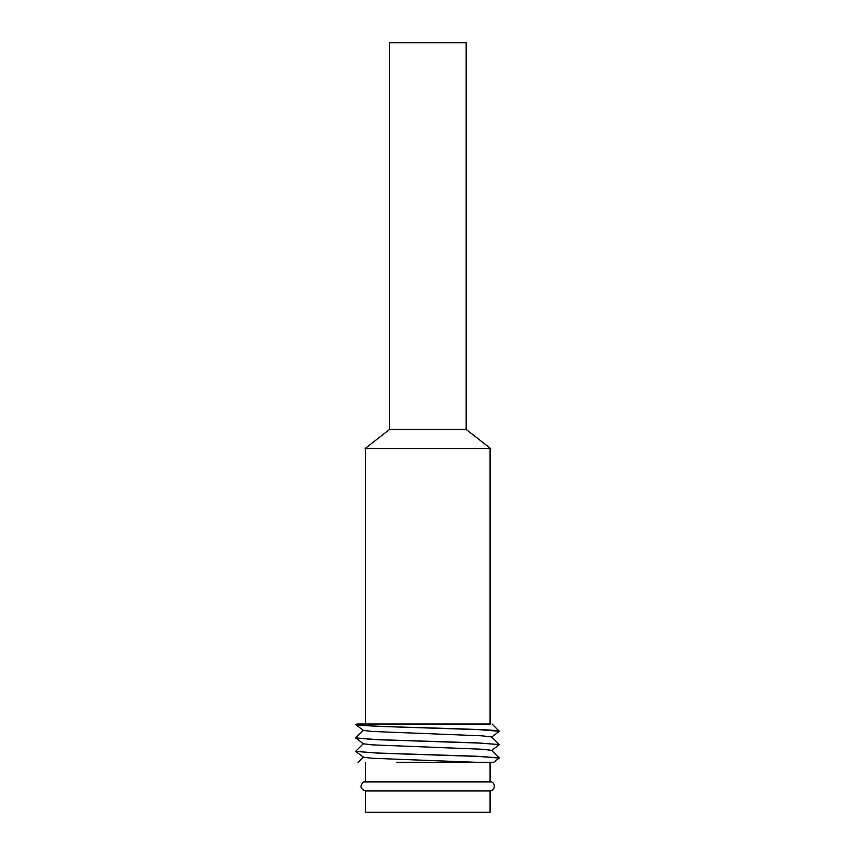 <?xml version="1.0" encoding="UTF-8"?>
<svg xmlns="http://www.w3.org/2000/svg" width="855" height="855" viewBox="0 0 855 855"><rect width="100%" height="100%" fill="white"/><g stroke="black" fill="none" stroke-linecap="round" stroke-linejoin="round"><path stroke-width="1.28" d="M355.766 738.079L378.188 739.757L478.736 743.038L499.256 744.555L477.229 742.877L376.414 739.586L355.723 737.908L363.407 743.797L372.107 744.855L481.835 749.226L491.604 750.348L499.277 758L493.709 762.307M499.277 744.705L491.593 750.498M499.256 757.947L477.208 756.269L376.392 752.988L355.723 751.406L378.188 753.159L478.736 756.44L499.277 758.096M492.095 724.025L499.277 731.303L491.593 737.106M499.277 731.207C500.806 729.935 454.753 728.684 411.864 727.381C373.838 726.323 347.686 725.072 357.689 724.025L355.766 724.677L378.199 726.365L478.736 729.636L499.277 731.303M466.157 429.413L466.157 42.75L389.591 42.75L389.591 429.413L466.157 429.413L490.663 448.554L365.096 448.554L389.591 429.413M491.775 781.972A4.788 4.788 0 0 1 490.086 790.95L365.277 790.961C360.297 788.844 359.699 785.852 363.461 781.972L491.775 781.972A5.354 5.354 0 0 0 490.086 781.406L365.277 781.395L363.461 781.972M490.086 790.95L490.086 812.25L365.662 812.25L365.662 790.961M493.709 762.318L396.688 762.318M355.723 737.908L363.386 730.255M355.766 724.677L363.407 730.405L372.107 731.452L481.835 735.824L491.604 736.946L499.256 744.555M355.776 751.481L363.407 757.199L372.107 758.257L476.492 762.318M357.689 724.025L490.375 724.025M490.086 448.554L490.086 724.025M490.086 762.318L490.086 781.417M363.386 743.658L355.744 751.246M363.386 757.06L358.095 762.318M365.662 781.395L365.662 762.318M365.662 724.025L365.662 448.554"/></g></svg>
